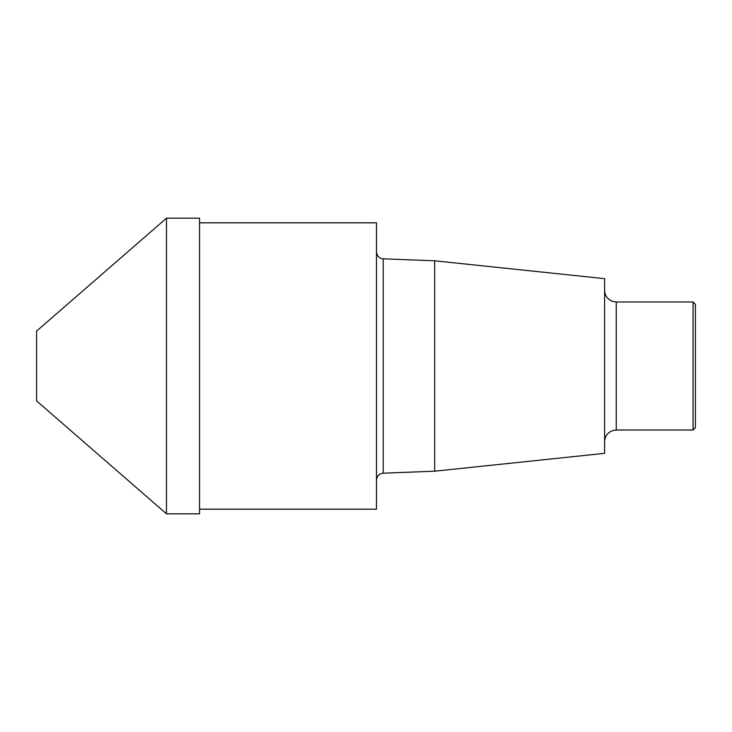 <?xml version="1.0" encoding="UTF-8"?>
<svg xmlns="http://www.w3.org/2000/svg" width="732" height="732" viewBox="0 0 732 732"><rect width="100%" height="100%" fill="white"/><g stroke="black" fill="none" stroke-linecap="round" stroke-linejoin="round"><path stroke-width="1.1" d="M166.484 366L166.484 218.182L199.552 218.182L199.552 513.818L166.484 513.818L166.484 218.182L36.6 331.084L36.6 400.916L166.484 513.818L166.484 366M693.076 366L693.076 301.987L695.4 304.311L695.4 427.689L693.076 430.013L693.076 366M199.552 222.83L376.477 222.83L376.477 509.17L199.552 509.17M434.671 471.198L604.614 453.337L604.614 278.663L434.671 260.802L434.671 471.198L383.193 473.174C379.13 473.668 376.889 476.001 376.477 480.155M434.671 260.802L383.193 258.826L383.193 473.174M693.076 301.987L616.253 301.987L616.253 430.013L693.076 430.013M616.253 430.013L612.83 430.535C607.661 432.447 604.916 436.153 604.614 441.661M616.253 301.987L612.83 301.465C607.661 299.553 604.916 295.847 604.614 290.339M383.193 258.826C379.13 258.332 376.889 255.999 376.477 251.845"/></g></svg>
